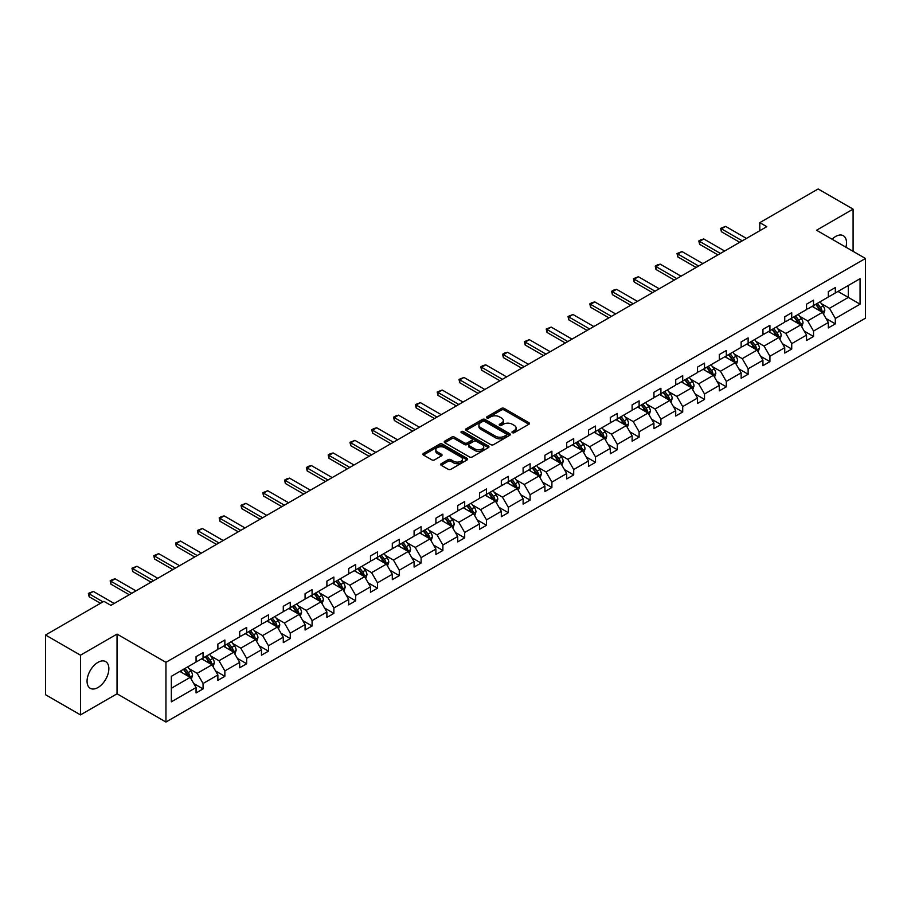 <?xml version="1.0" encoding="UTF-8"?>
<svg xmlns="http://www.w3.org/2000/svg" width="911" height="911" viewBox="0 0 911 911"><rect width="100%" height="100%" fill="white"/><g stroke="black" fill="none" stroke-linecap="round" stroke-linejoin="round"><path stroke-width="1.37" d="M512.392 432.668A1.355 0.786 0 0 0 514.305 432.668L528.881 424.253A1.936 1.116 0 0 0 529.45 423.456A1.936 1.116 0 0 0 528.881 422.67L504.193 408.413A1.936 1.116 0 0 0 501.449 408.413L486.873 416.828A1.355 0.786 0 0 0 486.474 417.386A1.355 0.786 0 0 0 486.873 417.933A1.355 0.786 0 0 0 488.786 417.933L490.676 416.851A6.206 3.587 0 0 1 499.456 416.851L501.517 418.035A6.206 3.587 0 0 1 503.327 420.575A6.206 3.587 0 0 1 501.517 423.103L499.627 424.196A1.355 0.786 0 0 0 499.228 424.742A1.355 0.786 0 0 0 499.627 425.3A1.355 0.786 0 0 0 501.551 425.3L503.43 424.219A6.206 3.587 0 0 1 512.21 424.219L514.271 425.403A6.206 3.587 0 0 1 516.093 427.931A6.206 3.587 0 0 1 514.271 430.47L512.392 431.563A1.355 0.786 0 0 0 511.993 432.11A1.355 0.786 0 0 0 512.392 432.668L512.392 431.563M97.955 687.543A15.419 8.905 120 0 0 108.033 673.958A15.419 8.905 120 0 0 105.665 661.602A15.419 8.905 120 0 0 97.955 662.365A15.419 8.905 120 0 0 87.889 675.951A15.419 8.905 120 0 0 90.246 688.306A15.419 8.905 120 0 0 97.955 687.543M845.92 247.2A15.419 8.905 120 0 0 843.324 235.721A15.419 8.905 120 0 0 835.615 236.484A15.419 8.905 120 0 0 832.073 239.206M441.22 463.699A1.936 1.116 0 0 0 440.651 464.485A1.936 1.116 0 0 0 441.22 465.282L448.155 469.279A1.936 1.116 0 0 0 450.899 469.279L467.081 459.93A1.936 1.116 0 0 0 467.65 459.144A1.936 1.116 0 0 0 467.081 458.347L442.393 444.09A1.936 1.116 0 0 0 439.649 444.09L423.456 453.439A1.936 1.116 0 0 0 422.886 454.236A1.936 1.116 0 0 0 423.456 455.022L431.825 459.85A1.936 1.116 0 0 0 434.57 459.85L441.493 455.853A1.936 1.116 0 0 0 442.063 455.067A1.936 1.116 0 0 0 441.493 454.27L437.348 451.879A5.193 2.995 0 0 1 435.822 449.761A5.193 2.995 0 0 1 439.034 446.982A5.193 2.995 0 0 1 444.682 447.631L460.943 457.026A5.193 2.995 0 0 1 462.458 459.144A5.193 2.995 0 0 1 459.258 461.911A5.193 2.995 0 0 1 453.598 461.262L450.899 459.691A1.936 1.116 0 0 0 448.155 459.691L441.22 463.699L441.22 465.282M117.041 634.09L80.487 655.191L45.55 635.013L45.55 694.729L80.487 714.896L117.041 693.795L165.95 722.036L165.95 662.331L117.041 634.09L117.041 693.795M853.083 251.334L853.083 209.131L816.529 230.232L865.45 258.473L165.95 662.331M853.083 209.131L818.146 188.964L759.797 222.648L759.797 230.722M45.55 635.013L103.9 601.328L110.891 605.36L766.777 226.68L759.797 222.648M490.813 444.648A1.936 1.116 0 0 0 493.557 444.648L509.75 435.299A1.936 1.116 0 0 0 510.319 434.513A1.936 1.116 0 0 0 509.75 433.716L485.051 419.459A1.936 1.116 0 0 0 482.306 419.459L466.125 428.808A1.936 1.116 0 0 0 465.555 429.593A1.936 1.116 0 0 0 466.125 430.391L490.813 444.648M461.934 432.964A1.355 0.786 0 0 1 463.312 433.158L488.387 447.631L472.228 456.958A1.936 1.116 0 0 1 469.484 456.958L444.784 442.712L444.784 441.118A1.936 1.116 0 0 0 444.226 441.915A1.936 1.116 0 0 0 444.784 442.712M444.784 441.118L451.719 437.121A1.936 1.116 0 0 1 454.464 437.121L464.473 442.905A1.936 1.116 0 0 0 467.218 442.905L471.818 440.252A1.936 1.116 0 0 0 472.388 439.455A1.936 1.116 0 0 0 471.818 438.669L461.387 432.645A1.355 0.786 0 0 1 460.989 432.099A1.355 0.786 0 0 1 461.831 431.37A1.355 0.786 0 0 1 463.312 431.541L488.41 446.037A1.936 1.116 0 0 1 488.979 446.823A1.936 1.116 0 0 1 488.41 447.62L488.41 446.037M80.487 655.191L80.487 714.896M171.336 676.326L196.07 662.046L196.07 656.637L203.062 652.606L203.062 658.015L217.877 649.452L217.877 644.054L224.858 640.012L224.858 645.421L239.673 636.869L239.673 631.46L246.665 627.428L246.665 632.838L261.48 624.286L261.48 618.876L268.472 614.845L268.472 620.243L283.287 611.691L283.287 606.293L290.267 602.251L290.267 607.66L305.083 599.108L305.083 593.699L312.074 589.668L312.074 595.077L326.89 586.525L326.89 581.116L333.87 577.073L333.87 582.482L348.685 573.93L348.685 568.521L355.677 564.49L355.677 569.899L370.492 561.347L370.492 555.938L377.484 551.907L377.484 557.304L392.299 548.752L392.299 543.355L399.28 539.312L399.28 544.721L414.095 536.169L414.095 530.76L421.087 526.729L421.087 532.138L435.902 523.586L435.902 518.177L442.883 514.146L442.883 519.543L457.698 510.991L457.698 505.582L464.69 501.551L464.69 506.96L479.505 498.408L479.505 492.999L486.497 488.968L486.497 494.377L501.312 485.814L501.312 480.416L508.292 476.373L508.292 481.782L523.108 473.23L523.108 467.821L530.1 463.79L530.1 469.199L544.915 460.647L544.915 455.238L551.895 451.207L551.895 456.605L566.71 448.053L566.71 442.655L573.702 438.612L573.702 444.021L588.517 435.469L588.517 430.06L595.509 426.029L595.509 431.438L610.313 422.886L610.313 417.477L617.305 413.446L617.305 418.844L632.12 410.292L632.12 404.883L639.112 400.851L639.112 406.26L653.927 397.708L653.927 392.299L660.908 388.268L660.908 393.666L675.723 385.114L675.723 379.716L682.715 375.674L682.715 381.083L697.53 372.531L697.53 367.122L704.522 363.09L704.522 368.5L719.326 359.947L719.326 354.538L726.318 350.507L726.318 355.905L741.133 347.353L741.133 341.944L748.125 337.913L748.125 343.322L762.94 334.77L762.94 329.361L769.92 325.329L769.92 330.739L784.735 322.175L784.735 316.777L791.727 312.735L791.727 318.144L806.542 309.592L806.542 304.183L813.534 300.152L813.534 305.561L828.338 297.009L828.338 291.6L835.33 287.569L835.33 292.966L860.064 278.686L860.064 304.183L835.33 318.474L835.33 323.872L828.338 327.914L828.338 322.505L813.534 331.057L813.534 336.466L806.542 340.498L806.542 335.089L791.727 343.641L791.727 349.05L784.735 353.081L784.735 347.683L769.92 356.235L769.92 361.633L762.94 365.675L762.94 360.266L748.125 368.818L748.125 374.227L741.133 378.259L741.133 372.85L726.318 381.402L726.318 386.811L719.326 390.853L719.326 385.444L704.522 393.996L704.522 399.405L697.53 403.436L697.53 398.027L682.715 406.579L682.715 411.988L675.723 416.02L675.723 410.622L660.908 419.174L660.908 424.572L653.927 428.614L653.927 423.205L639.112 431.757L639.112 437.166L632.12 441.197L632.12 435.788L617.305 444.34L617.305 449.749L610.313 453.78L610.313 448.383L595.509 456.935L595.509 462.344L588.517 466.375L588.517 460.966L573.702 469.518L573.702 474.927L566.71 478.958L566.71 473.549L551.895 482.113L551.895 487.51L544.915 491.553L544.915 486.144L530.1 494.696L530.1 500.105L523.108 504.136L523.108 498.727L508.292 507.279L508.292 512.688L501.312 516.719L501.312 511.322L486.497 519.874L486.497 525.271L479.505 529.314L479.505 523.905L464.69 532.457L464.69 537.866L457.698 541.897L457.698 536.488L442.883 545.04L442.883 550.449L435.902 554.492L435.902 549.082L421.087 557.634L421.087 563.044L414.095 567.075L414.095 561.666L399.28 570.218L399.28 575.627L392.299 579.658L392.299 574.26L377.484 582.812L377.484 588.21L370.492 592.252L370.492 586.843L355.677 595.395L355.677 600.804L348.685 604.836L348.685 599.427L333.87 607.979L333.87 613.388L326.89 617.419L326.89 612.021L312.074 620.573L312.074 625.982L305.083 630.013L305.083 624.604L290.267 633.156L290.267 638.565L283.287 642.597L283.287 637.188L268.472 645.751L268.472 651.149L261.48 655.191L261.48 649.782L246.665 658.334L246.665 663.743L239.673 667.774L239.673 662.365L224.858 670.917L224.858 676.326L217.877 680.358L217.877 674.96L203.062 683.512L203.062 688.91L196.07 692.952L196.07 687.543L171.336 701.823L171.336 676.326M165.95 722.036L865.45 318.19L865.45 258.473M201.661 658.812L212.001 664.791L197.186 673.343L189.101 668.674M197.186 673.343L203.062 683.512M212.001 664.791L217.877 674.96M196.07 660.748L197.186 661.397L203.062 658.015M223.468 646.229L233.808 652.196L218.993 660.748L210.908 656.079M218.993 660.748L224.858 670.917M233.808 652.196L239.673 662.365M217.877 648.165L218.993 648.814L224.858 645.421M245.264 633.646L255.604 639.613L240.789 648.165L232.704 643.496M240.789 648.165L246.665 658.334M255.604 639.613L261.48 649.782M239.673 635.582L240.789 636.22L246.665 632.838M267.071 621.051L277.411 627.03L262.596 635.582L254.511 630.913M262.596 635.582L268.472 645.751M277.411 627.03L283.287 637.188M261.48 622.987L262.596 623.636L268.472 620.243M288.867 608.468L299.218 614.435L284.403 622.987L276.306 618.318M284.403 622.987L290.267 633.156M299.218 614.435L305.083 624.604M283.287 610.404L284.403 611.053L290.267 607.66M310.674 595.885L321.014 601.852L306.198 610.404L298.113 605.735M306.198 610.404L312.074 620.573M321.014 601.852L326.89 612.021M305.083 597.821L306.198 598.459L312.074 595.077M332.481 583.291L342.821 589.258L328.006 597.821L319.92 593.141M328.006 597.821L333.87 607.979M342.821 589.258L348.685 599.427M326.89 585.226L328.006 585.875L333.87 582.482M354.277 570.707L364.616 576.674L349.801 585.226L341.716 580.558M349.801 585.226L355.677 595.395M364.616 576.674L370.492 586.843M348.685 572.643L349.801 573.281L355.677 569.899M376.084 558.113L386.423 564.091L371.608 572.643L363.523 567.974M371.608 572.643L377.484 582.812M386.423 564.091L392.299 574.26M370.492 560.049L371.608 560.698L377.484 557.304M397.879 545.53L408.23 551.497L393.415 560.049L385.319 555.38M393.415 560.049L399.28 570.218M408.23 551.497L414.095 561.666M392.299 547.465L393.415 548.115L399.28 544.721M419.686 532.946L430.026 538.913L415.211 547.465L407.126 542.797M415.211 547.465L421.087 557.634M430.026 538.913L435.902 549.082M414.095 534.882L415.211 535.52L421.087 532.138M441.493 520.352L451.833 526.33L437.018 534.882L428.933 530.213M437.018 534.882L442.883 545.04M451.833 526.33L457.698 536.488M435.902 522.288L437.018 522.937L442.883 519.543M463.289 507.769L473.629 513.736L458.814 522.288L450.729 517.619M458.814 522.288L464.69 532.457M473.629 513.736L479.505 523.905M457.698 509.704L458.814 510.354L464.69 506.96M485.096 495.174L495.436 501.152L480.621 509.704L472.536 505.036M480.621 509.704L486.497 519.874M495.436 501.152L501.312 511.322M479.505 497.11L480.621 497.759L486.497 494.377M506.892 482.591L517.243 488.558L502.428 497.121L494.331 492.441M502.428 497.121L508.292 507.279M517.243 488.558L523.108 498.727M501.312 484.527L502.428 485.176L508.292 481.782M528.699 470.008L539.039 475.975L524.224 484.527L516.138 479.858M524.224 484.527L530.1 494.696M539.039 475.975L544.915 486.144M523.108 471.944L524.224 472.581L530.1 469.199M550.506 457.413L560.846 463.392L546.031 471.944L537.945 467.275M546.031 471.944L551.895 482.113M560.846 463.392L566.71 473.549M544.915 459.349L546.031 459.998L551.895 456.605M572.302 444.83L582.641 450.797L567.826 459.349L559.741 454.68M567.826 459.349L573.702 469.518M582.641 450.797L588.517 460.966M566.71 446.766L567.826 447.415L573.702 444.021M594.109 432.247L604.448 438.214L589.633 446.766L581.548 442.097M589.633 446.766L595.509 456.935M604.448 438.214L610.313 448.383M588.517 434.183L589.633 434.82L595.509 431.438M615.904 419.652L626.256 425.619L611.44 434.183L603.344 429.502M611.44 434.183L617.305 444.34M626.256 425.619L632.12 435.788M610.313 421.588L611.44 422.237L617.305 418.844M637.711 407.069L648.051 413.036L633.236 421.588L625.151 416.919M633.236 421.588L639.112 431.757M648.051 413.036L653.927 423.205M632.12 409.005L633.236 409.643L639.112 406.26M659.518 394.474L669.858 400.453L655.043 409.005L646.958 404.336M655.043 409.005L660.908 419.174M669.858 400.453L675.723 410.622M653.927 396.41L655.043 397.059L660.908 393.666M681.314 381.891L691.654 387.858L676.839 396.41L668.754 391.741M676.839 396.41L682.715 406.579M691.654 387.858L697.53 398.027M675.723 383.827L676.839 384.476L682.715 381.083M703.121 369.308L713.461 375.275L698.646 383.827L690.561 379.158M698.646 383.827L704.522 393.996M713.461 375.275L719.326 385.444M697.53 371.244L698.646 371.882L704.522 368.5M724.917 356.713L735.268 362.692L720.453 371.244L712.356 366.575M720.453 371.244L726.318 381.402M735.268 362.692L741.133 372.85M719.326 358.649L720.453 359.298L726.318 355.905M746.724 344.13L757.064 350.097L742.249 358.649L734.164 353.98M742.249 358.649L748.125 368.818M757.064 350.097L762.94 360.266M741.133 346.066L742.249 346.715L748.125 343.322M768.531 331.536L778.871 337.514L764.056 346.066L755.971 341.397M764.056 346.066L769.92 356.235M778.871 337.514L784.735 347.683M762.94 333.472L764.056 334.121L769.92 330.739M790.327 318.952L800.667 324.92L785.851 333.483L777.766 328.803M785.851 333.483L791.727 343.641M800.667 324.92L806.542 335.089M784.735 320.888L785.851 321.537L791.727 318.144M812.134 306.369L822.474 312.336L807.658 320.888L799.573 316.219M807.658 320.888L813.534 331.057M822.474 312.336L828.338 322.505M806.542 308.305L807.658 308.943L813.534 305.561M837.983 291.44L848.335 297.407L829.465 308.305L821.369 303.636M829.465 308.305L835.33 318.474M860.064 304.183L848.335 297.407L848.335 285.462L860.064 278.686M828.338 295.711L829.465 296.36L835.33 292.966M171.336 688.272L190.205 677.374L179.854 671.407M190.205 677.374L196.07 687.543M826.038 318.508L835.33 323.872M804.231 331.103L813.534 336.466M782.435 343.686L791.727 349.05M760.628 356.269L769.92 361.633M738.832 368.864L748.125 374.227M717.025 381.447L726.318 386.811M695.218 394.03L704.522 399.405M673.423 406.625L682.715 411.988M651.616 419.208L660.908 424.572M629.82 431.803L639.112 437.166M608.013 444.386L617.305 449.749M586.206 456.969L595.509 462.344M564.41 469.564L573.702 474.927M542.603 482.147L551.895 487.51M520.807 494.73L530.1 500.105M499 507.325L508.292 512.688M477.193 519.908L486.497 525.271M455.398 532.502L464.69 537.866M433.59 545.085L442.883 550.449M411.795 557.669L421.087 563.044M389.988 570.263L399.28 575.627M368.181 582.846L377.484 588.21M346.385 595.441L355.677 600.804M324.578 608.024L333.87 613.388M302.782 620.607L312.074 625.982M280.975 633.202L290.267 638.565M259.168 645.785L268.472 651.149M237.372 658.368L246.665 663.743M215.565 670.963L224.858 676.326M193.77 683.546L203.062 688.91M512.927 432.862L514.271 432.087A6.206 3.587 0 0 0 516.093 429.548L516.093 427.931M503.327 420.575L503.327 422.18A6.206 3.587 0 0 1 501.517 424.72L500.173 425.494M528.858 424.264L504.193 410.03A1.936 1.116 0 0 0 501.449 410.03L487.408 418.126M509.716 435.321L485.051 421.076A1.936 1.116 0 0 0 482.306 421.076L466.147 430.402L466.125 428.808M506.311 435.059A1.355 0.786 0 0 0 506.71 434.513A1.355 0.786 0 0 0 506.311 433.955L484.641 421.44A1.355 0.786 0 0 0 482.716 421.44L480.735 422.59A6.206 3.587 0 0 0 478.913 425.118A6.206 3.587 0 0 0 480.735 427.658L495.55 436.21A6.206 3.587 0 0 0 504.33 436.21L506.311 435.059L506.311 436.676A1.355 0.786 0 0 0 506.71 436.118L506.71 434.513M478.913 425.118L478.913 426.735A6.206 3.587 0 0 0 480.735 429.275L480.735 427.658M506.311 436.676L504.33 437.827A6.206 3.587 0 0 1 495.55 437.827L480.735 429.275M444.819 442.723L451.719 438.738L451.719 437.121M472.388 439.455L472.388 441.072A1.936 1.116 0 0 1 471.818 441.869L467.218 444.522A1.936 1.116 0 0 1 464.473 444.522L454.464 438.738A1.936 1.116 0 0 0 451.719 438.738M474.87 448.907A5.193 2.995 0 0 0 480.518 449.556A5.193 2.995 0 0 0 483.73 446.789A5.193 2.995 0 0 0 482.204 444.67L476.476 441.357A1.936 1.116 0 0 0 473.731 441.357L469.142 444.01A1.936 1.116 0 0 0 468.573 444.807A1.936 1.116 0 0 0 469.142 445.593L474.87 448.907L474.87 450.512A5.193 2.995 0 0 0 480.518 451.173A5.193 2.995 0 0 0 483.73 448.394L483.73 446.789M468.573 444.807L468.573 446.424A1.936 1.116 0 0 0 469.142 447.21L469.142 445.593M474.87 450.512L469.142 447.21M462.458 459.144L462.458 460.75A5.193 2.995 0 0 1 459.258 463.528A5.193 2.995 0 0 1 453.598 462.879L450.899 461.308A1.936 1.116 0 0 0 448.155 461.308L441.243 465.293M435.822 449.761L435.822 451.366A5.193 2.995 0 0 0 437.348 453.484L437.348 451.879M441.493 454.27L441.493 455.853L437.348 453.484M467.081 458.347L467.081 459.93L442.393 445.707A1.936 1.116 0 0 0 439.649 445.707L423.478 455.033M823.533 314.181L824.819 310.469A5.238 3.029 -120 0 0 823.145 306.005L820.014 301.814M814.388 307.667L813.022 305.845M821.699 311.892L821.995 310.685A5.238 3.029 -120 0 0 820.492 307.542L817.361 303.352M816.04 304.103L819.501 308.715A2.665 1.537 60 0 1 819.98 309.524L821.995 310.685M815.675 304.32L818.818 308.51A5.238 3.029 60 0 1 820.128 310.981M742.249 240.846L721.398 228.809L721.398 231.713L720.635 228.365L725.589 226.383L746.439 238.42M739.732 242.303L721.398 231.713M725.589 226.383L721.398 228.809L720.635 228.365M801.737 326.764L803.024 323.052A5.238 3.029 -120 0 0 801.35 318.588L798.207 314.409M792.581 320.251L791.226 318.44M799.904 324.475L800.188 323.28A5.238 3.029 -120 0 0 798.696 320.125L795.554 315.935M794.244 316.698L797.694 321.298A2.665 1.537 60 0 1 798.184 322.118L800.188 323.28M793.88 316.903L797.011 321.093A5.238 3.029 60 0 1 798.321 323.564M779.93 339.347L781.217 335.635A5.238 3.029 -120 0 0 779.543 331.183L776.411 326.992M770.774 332.845L769.419 331.023M778.096 337.07L778.393 335.863A5.238 3.029 -120 0 0 776.889 332.709L773.746 328.529M772.437 329.281L775.887 333.893A2.665 1.537 60 0 1 776.377 334.701L778.393 335.863M772.072 329.497L775.215 333.677A5.238 3.029 60 0 1 776.514 336.159M720.453 253.429L699.602 241.392L699.602 244.296L698.828 240.948L700.923 239.741L703.793 238.978L724.644 251.015M717.936 254.886L699.602 244.296M703.793 238.978L699.602 241.392L698.828 240.948M698.646 266.023L677.795 253.987L677.795 256.891L677.021 253.543L681.986 251.561L702.837 263.598M696.129 267.47L677.795 256.891M681.986 251.561L677.795 253.987L677.021 253.543M758.134 351.942L759.41 348.23A5.238 3.029 -120 0 0 757.747 343.766L754.604 339.575M748.979 345.428L747.612 343.618M756.289 349.653L756.585 348.446A5.238 3.029 -120 0 0 755.082 345.303L751.951 341.113M750.641 341.864L754.092 346.476A2.665 1.537 60 0 1 754.57 347.285L756.585 348.446M750.277 342.08L753.408 346.271A5.238 3.029 60 0 1 754.718 348.742M676.839 278.607L655.988 266.57L655.988 269.474L655.225 266.126L657.321 264.919L660.19 264.144L681.041 276.192M674.334 280.064L655.988 269.474M660.19 264.144L655.988 266.57L655.225 266.126M736.327 364.525L737.614 360.813A5.238 3.029 -120 0 0 735.94 356.349L732.797 352.17M727.172 358.012L725.816 356.201M734.494 362.236L734.778 361.041A5.238 3.029 -120 0 0 733.287 357.886L730.144 353.696M728.834 354.459L732.285 359.071A2.665 1.537 60 0 1 732.774 359.879L734.778 361.041M728.47 354.664L731.613 358.854A5.238 3.029 60 0 1 732.911 361.325M655.043 291.201L634.193 279.153L634.193 282.057L633.418 278.709L638.383 276.739L659.234 288.776M652.527 292.647L634.193 282.057M638.383 276.739L634.193 279.153L633.418 278.709M714.52 377.12L715.807 373.408A5.238 3.029 -120 0 0 714.133 368.944L711.001 364.753M705.376 370.606L704.009 368.784M712.687 374.831L712.983 373.624A5.238 3.029 -120 0 0 711.48 370.481L708.348 366.29M707.027 367.042L710.489 371.654A2.665 1.537 60 0 1 710.967 372.462L712.983 373.624M706.663 367.258L709.806 371.449A5.238 3.029 60 0 1 711.115 373.92M633.236 303.784L612.386 291.748L612.386 294.652L611.623 291.304L613.718 290.085L616.576 289.322L637.427 301.359M630.719 305.231L612.386 294.652M616.576 289.322L612.386 291.748L611.623 291.304M692.724 389.703L694.011 385.991A5.238 3.029 -120 0 0 692.337 381.527L689.194 377.336M683.569 383.189L682.214 381.379M690.891 387.414L691.176 386.218A5.238 3.029 -120 0 0 689.684 383.064L686.541 378.874M685.231 379.636L688.682 384.237A2.665 1.537 60 0 1 689.172 385.057L691.176 386.218M684.867 379.841L687.999 384.032A5.238 3.029 60 0 1 689.308 386.503M611.44 316.368L590.59 304.331L590.59 307.235L589.816 303.887L591.911 302.68L594.781 301.917L615.631 313.953M608.924 317.825L590.59 307.235M594.781 301.917L590.59 304.331L589.816 303.887M670.917 402.286L672.204 398.574A5.238 3.029 -120 0 0 670.53 394.121L667.399 389.931M661.762 395.784L660.407 393.962M669.084 400.009L669.38 398.802A5.238 3.029 -120 0 0 667.877 395.647L664.734 391.457M663.424 392.22L666.875 396.832A2.665 1.537 60 0 1 667.364 397.64L669.38 398.802M663.06 392.425L666.203 396.615A5.238 3.029 60 0 1 667.501 399.098M589.633 328.962L568.783 316.914L568.783 319.829L568.009 316.481L572.973 314.5L593.824 326.537M587.117 330.408L568.783 319.829M572.973 314.5L568.783 316.914L568.009 316.481M649.122 414.881L650.397 411.168A5.238 3.029 -120 0 0 648.734 406.705L645.592 402.514M639.966 408.367L638.6 406.545M647.277 412.592L647.573 411.385A5.238 3.029 -120 0 0 646.07 408.242L642.938 404.051M641.629 404.803L645.079 409.415A2.665 1.537 60 0 1 645.557 410.223L647.573 411.385M641.264 405.019L644.396 409.21A5.238 3.029 60 0 1 645.705 411.681M567.826 341.545L546.976 329.509L546.976 332.413L546.213 329.065L551.178 327.083L572.028 339.12M565.321 343.003L546.976 332.413M551.178 327.083L546.976 329.509L546.213 329.065M627.315 427.464L628.601 423.752A5.238 3.029 -120 0 0 626.927 419.288L623.784 415.109M618.159 420.95L616.804 419.14M625.481 425.175L625.766 423.979A5.238 3.029 -120 0 0 624.274 420.825L621.131 416.634M619.822 417.397L623.272 422.009A2.665 1.537 60 0 1 623.762 422.818L625.766 423.979M619.457 417.602L622.6 421.793A5.238 3.029 60 0 1 623.898 424.264M546.031 354.128L525.18 342.092L525.18 344.996L524.406 341.648L529.371 339.678L550.221 351.714M543.514 355.586L525.18 344.996M529.371 339.678L525.18 342.092L524.406 341.648M605.508 440.047L606.794 436.335A5.238 3.029 -120 0 0 605.12 431.882L601.989 427.692M596.363 433.545L594.997 431.723M603.674 437.77L603.97 436.563A5.238 3.029 -120 0 0 602.467 433.408L599.336 429.229M598.015 429.981L601.476 434.593A2.665 1.537 60 0 1 601.955 435.401L603.97 436.563M597.65 430.197L600.793 434.376A5.238 3.029 60 0 1 602.103 436.859M524.224 366.723L503.373 354.686L503.373 357.59L502.61 354.242L504.705 353.024L507.564 352.261L528.414 364.298M521.707 368.169L503.373 357.59M507.564 352.261L503.373 354.686L502.61 354.242M583.712 452.642L584.999 448.929A5.238 3.029 -120 0 0 583.325 444.466L580.182 440.275M574.556 446.128L573.201 444.317M581.878 450.353L582.163 449.146A5.238 3.029 -120 0 0 580.671 446.003L577.528 441.812M576.219 442.575L579.669 447.176A2.665 1.537 60 0 1 580.159 447.984L582.163 449.146M575.854 442.78L578.986 446.971A5.238 3.029 60 0 1 580.296 449.442M502.428 379.306L481.577 367.27L481.577 370.173L480.803 366.826L482.898 365.618L485.768 364.844L506.618 376.892M499.911 380.764L481.577 370.173M485.768 364.844L481.577 367.27L480.803 366.826M561.905 465.225L563.192 461.513A5.238 3.029 -120 0 0 561.518 457.06L558.386 452.869M552.749 458.723L551.394 456.901M560.071 462.936L560.367 461.74A5.238 3.029 -120 0 0 558.864 458.586L555.721 454.395M554.412 455.158L557.862 459.77A2.665 1.537 60 0 1 558.352 460.579L560.367 461.74M554.047 455.363L557.19 459.554A5.238 3.029 60 0 1 558.489 462.025M480.621 391.901L459.77 379.853L459.77 382.757L458.996 379.409L463.961 377.439L484.811 389.475M478.104 393.347L459.77 382.757M463.961 377.439L459.77 379.853L458.996 379.409M540.109 477.82L541.385 474.107A5.238 3.029 -120 0 0 539.722 469.643L536.579 465.453M530.954 471.306L529.587 469.484M538.264 475.531L538.56 474.324A5.238 3.029 -120 0 0 537.057 471.181L533.926 466.99M532.616 467.742L536.067 472.353A2.665 1.537 60 0 1 536.545 473.162L538.56 474.324M532.252 467.958L535.383 472.149A5.238 3.029 60 0 1 536.693 474.62M458.814 404.484L437.963 392.447L437.963 395.351L437.2 392.003L442.165 390.022L463.016 402.058M456.309 405.942L437.963 395.351M442.165 390.022L437.963 392.447L437.2 392.003M518.302 490.403L519.589 486.69A5.238 3.029 -120 0 0 517.915 482.226L514.772 478.047M509.147 483.889L507.791 482.078M516.469 488.114L516.753 486.918A5.238 3.029 -120 0 0 515.262 483.764L512.119 479.573M510.809 480.336L514.26 484.937A2.665 1.537 60 0 1 514.749 485.757L516.753 486.918M510.445 480.541L513.588 484.732A5.238 3.029 60 0 1 514.886 487.203M437.018 417.067L416.168 405.031L416.168 407.934L415.393 404.586L420.358 402.616L441.209 414.653M434.501 418.525L416.168 407.934M420.358 402.616L416.168 405.031L415.393 404.586M496.495 502.986L497.782 499.274A5.238 3.029 -120 0 0 496.108 494.821L492.976 490.63M487.351 496.484L485.984 494.662M494.662 500.708L494.958 499.501A5.238 3.029 -120 0 0 493.455 496.347L490.323 492.168M489.002 492.919L492.464 497.531A2.665 1.537 60 0 1 492.942 498.34L494.958 499.501M488.638 493.136L491.781 497.315A5.238 3.029 60 0 1 493.09 499.797M415.211 429.662L394.361 417.625L394.361 420.529L393.598 417.181L395.693 415.963L398.551 415.2L419.402 427.236M412.694 431.108L394.361 420.529M398.551 415.2L394.361 417.625L393.598 417.181M474.699 515.58L475.986 511.868A5.238 3.029 -120 0 0 474.312 507.404L471.169 503.214M465.544 509.067L464.189 507.256M472.866 513.292L473.151 512.084A5.238 3.029 -120 0 0 471.659 508.942L468.516 504.751M467.206 505.503L470.657 510.114A2.665 1.537 60 0 1 471.146 510.923L473.151 512.084M466.842 505.719L469.974 509.909A5.238 3.029 60 0 1 471.283 512.381M393.415 442.245L372.565 430.208L372.565 433.112L371.79 429.764L373.886 428.557L376.755 427.783L397.606 439.831M390.899 443.703L372.565 433.112M376.755 427.783L372.565 430.208L371.79 429.764M452.892 528.164L454.179 524.451A5.238 3.029 -120 0 0 452.505 519.987L449.374 515.808M443.737 521.65L442.382 519.839M451.059 525.875L451.355 524.679A5.238 3.029 -120 0 0 449.852 521.525L446.709 517.334M445.399 518.097L448.85 522.709A2.665 1.537 60 0 1 449.339 523.518L451.355 524.679M445.035 518.302L448.178 522.493A5.238 3.029 60 0 1 449.476 524.964M371.608 454.84L350.758 442.792L350.758 445.695L349.983 442.347L354.948 440.377L375.799 452.414M369.092 456.286L350.758 445.695M354.948 440.377L350.758 442.792L349.983 442.347M431.097 540.758L432.372 537.046A5.238 3.029 -120 0 0 430.709 532.582L427.566 528.391M421.941 534.245L420.575 532.423M429.252 538.469L429.548 537.262A5.238 3.029 -120 0 0 428.045 534.119L424.913 529.929M423.604 530.68L427.054 535.292A2.665 1.537 60 0 1 427.532 536.101L429.548 537.262M423.239 530.897L426.371 535.087A5.238 3.029 60 0 1 427.68 537.558M349.801 467.423L328.951 455.386L328.951 458.29L328.188 454.942L330.283 453.724L333.153 452.961L354.003 464.997M347.296 468.869L328.951 458.29M333.153 452.961L328.951 455.386L328.188 454.942M409.29 553.341L410.576 549.629A5.238 3.029 -120 0 0 408.902 545.165L405.759 540.975M400.134 546.828L398.779 545.017M407.456 551.053L407.741 549.857A5.238 3.029 -120 0 0 406.249 546.702L403.106 542.512M401.797 543.275L405.247 547.875A2.665 1.537 60 0 1 405.737 548.695L407.741 549.857M401.432 543.48L404.575 547.67A5.238 3.029 60 0 1 405.873 550.142M328.006 480.006L307.155 467.969L307.155 470.873L306.381 467.525L308.476 466.318L311.346 465.555L332.196 477.592M325.489 481.464L307.155 470.873M311.346 465.555L307.155 467.969L306.381 467.525M387.482 565.925L388.769 562.212A5.238 3.029 -120 0 0 387.095 557.76L383.964 553.569M378.338 559.422L376.972 557.6M385.649 563.647L385.945 562.44A5.238 3.029 -120 0 0 384.442 559.286L381.31 555.095M379.989 555.858L383.451 560.47A2.665 1.537 60 0 1 383.93 561.278L385.945 562.44M379.625 556.063L382.768 560.254A5.238 3.029 60 0 1 384.078 562.725M306.198 492.6L285.348 480.552L285.348 483.468L284.585 480.12L286.68 478.901L289.539 478.138L310.389 490.175M303.682 494.047L285.348 483.468M289.539 478.138L285.348 480.552L284.585 480.12M365.687 578.519L366.974 574.807A5.238 3.029 -120 0 0 365.3 570.343L362.157 566.152M356.531 572.006L355.176 570.184M363.853 576.23L364.138 575.023A5.238 3.029 -120 0 0 362.646 571.88L359.503 567.69M358.194 568.441L361.644 573.053A2.665 1.537 60 0 1 362.134 573.862L364.138 575.023M357.829 568.658L360.961 572.848A5.238 3.029 60 0 1 362.271 575.319M284.403 505.184L263.552 493.147L263.552 496.051L262.778 492.703L267.743 490.722L288.593 502.758M281.886 506.641L263.552 496.051M267.743 490.722L263.552 493.147L262.778 492.703M343.88 591.102L345.167 587.39A5.238 3.029 -120 0 0 343.493 582.926L340.361 578.747M334.724 584.589L333.369 582.778M342.046 588.813L342.342 587.618A5.238 3.029 -120 0 0 340.839 584.463L337.696 580.273M336.387 581.036L339.837 585.648A2.665 1.537 60 0 1 340.327 586.456L342.342 587.618M336.022 581.241L339.165 585.431A5.238 3.029 60 0 1 340.463 587.902M262.596 517.767L241.745 505.73L241.745 508.634L240.971 505.286L245.936 503.316L266.786 515.353M260.079 519.224L241.745 508.634M245.936 503.316L241.745 505.73L240.971 505.286M322.084 603.686L323.359 599.973A5.238 3.029 -120 0 0 321.697 595.521L318.554 591.33M312.928 597.183L311.562 595.361M320.239 601.408L320.535 600.201A5.238 3.029 -120 0 0 319.032 597.047L315.901 592.867M314.591 593.619L318.041 598.231A2.665 1.537 60 0 1 318.52 599.039L320.535 600.201M314.227 593.835L317.358 598.015A5.238 3.029 60 0 1 318.668 600.497M240.789 530.361L219.938 518.325L219.938 521.229L219.175 517.881L221.271 516.662L224.14 515.899L244.991 527.936M238.283 531.808L219.938 521.229M224.14 515.899L219.938 518.325L219.175 517.881M300.277 616.28L301.564 612.568A5.238 3.029 -120 0 0 299.89 608.104L296.747 603.913M291.121 609.766L289.766 607.956M298.444 613.991L298.728 612.784A5.238 3.029 -120 0 0 297.237 609.641L294.094 605.451M292.784 606.214L296.234 610.814A2.665 1.537 60 0 1 296.724 611.623L298.728 612.784M292.42 606.419L295.563 610.609A5.238 3.029 60 0 1 296.861 613.08M218.993 542.945L198.142 530.908L198.142 533.812L197.368 530.464L202.333 528.482L223.184 540.53M216.476 544.402L198.142 533.812M202.333 528.482L198.142 530.908L197.368 530.464M278.47 628.863L279.757 625.151A5.238 3.029 -120 0 0 278.083 620.698L274.951 616.508M269.326 622.361L267.959 620.539M276.637 626.574L276.933 625.379A5.238 3.029 -120 0 0 275.429 622.224L272.298 618.034M270.977 618.797L274.439 623.409A2.665 1.537 60 0 1 274.917 624.217L276.933 625.379M270.613 619.002L273.755 623.192A5.238 3.029 60 0 1 275.065 625.663M197.186 555.539L176.335 543.491L176.335 546.395L175.572 543.047L180.526 541.077L201.377 553.114M194.669 556.985L176.335 546.395M180.526 541.077L176.335 543.491L175.572 543.047M256.674 641.458L257.961 637.746A5.238 3.029 -120 0 0 256.287 633.282L253.144 629.091M247.519 634.944L246.164 633.122M254.841 639.169L255.126 637.962A5.238 3.029 -120 0 0 253.634 634.819L250.491 630.628M249.181 631.38L252.632 635.992A2.665 1.537 60 0 1 253.121 636.8L255.126 637.962M248.817 631.596L251.948 635.787A5.238 3.029 60 0 1 253.258 638.258M175.39 568.122L154.54 556.086L154.54 558.99L153.765 555.642L158.73 553.66L179.581 565.697M172.874 569.58L154.54 558.99M158.73 553.66L154.54 556.086L153.765 555.642M234.867 654.041L236.154 650.329A5.238 3.029 -120 0 0 234.48 645.865L231.348 641.686M225.712 647.527L224.357 645.717M233.034 651.752L233.33 650.556A5.238 3.029 -120 0 0 231.827 647.402L228.684 643.212M227.374 643.975L230.825 648.575A2.665 1.537 60 0 1 231.314 649.395L233.33 650.556M227.01 644.179L230.153 648.37A5.238 3.029 60 0 1 231.451 650.841M153.583 580.706L132.733 568.669L132.733 571.573L131.958 568.225L136.923 566.255L157.774 578.291M151.067 582.163L132.733 571.573M136.923 566.255L132.733 568.669L131.958 568.225M213.072 666.624L214.347 662.912A5.238 3.029 -120 0 0 212.684 658.459L209.541 654.269M203.916 660.122L202.549 658.3M211.227 664.347L211.523 663.14A5.238 3.029 -120 0 0 210.02 659.985L206.888 655.806M205.579 656.558L209.029 661.17A2.665 1.537 60 0 1 209.507 661.978L211.523 663.14M205.214 656.774L208.346 660.953A5.238 3.029 60 0 1 209.655 663.436M131.776 593.3L110.926 581.264L110.926 584.167L110.163 580.819L112.258 579.601L115.128 578.838L135.978 590.875M129.271 594.746L110.926 584.167M115.128 578.838L110.926 581.264L110.163 580.819M191.264 679.219L192.551 675.506A5.238 3.029 -120 0 0 190.877 671.043L187.734 666.852M182.109 672.705L180.754 670.895M189.431 676.93L189.716 675.723A5.238 3.029 -120 0 0 188.224 672.58L185.081 668.389M183.771 669.141L187.222 673.753A2.665 1.537 60 0 1 187.712 674.561L189.716 675.723M183.407 669.357L186.55 673.548A5.238 3.029 60 0 1 187.848 676.019M102.989 601.852L89.13 593.847L89.13 596.751L88.356 593.403L93.321 591.421L114.171 603.469M100.472 603.298L89.13 596.751M93.321 591.421L89.13 593.847L88.356 593.403M514.271 432.087L514.271 430.47M499.627 425.3L499.627 424.196M501.517 424.72L501.517 423.103M486.873 417.933L486.873 416.828M501.449 410.03L501.449 408.413M504.193 410.03L504.193 408.413M528.881 424.253L528.881 422.67M482.306 421.076L482.306 419.459M485.051 421.076L485.051 419.459M509.75 435.299L509.75 433.716M495.55 437.827L495.55 436.21M504.33 437.827L504.33 436.21M454.464 438.738L454.464 437.121M464.473 444.522L464.473 442.905M467.218 444.522L467.218 442.905M471.818 441.869L471.818 440.252M463.312 433.158L463.312 431.541M448.155 461.308L448.155 459.691M450.899 461.308L450.899 459.691M453.598 462.879L453.598 461.262M423.456 455.022L423.456 453.439M439.649 445.707L439.649 444.09M442.393 445.707L442.393 444.09M822.098 312.12L824.785 310.571M820.492 307.542L823.145 306.005M817.326 309.364L818.818 308.51M800.291 324.703L802.99 323.154M798.696 320.125L801.35 318.588M795.531 321.959L797.011 321.093M778.495 337.298L781.183 335.738M776.889 332.709L779.543 331.183M773.724 334.542L775.215 333.677M756.688 349.881L759.375 348.332M755.082 345.303L757.747 343.766M751.917 347.125L753.408 346.271M734.881 362.464L737.58 360.915M733.287 357.886L735.94 356.349M730.121 359.72L731.613 358.854M713.085 375.059L715.773 373.499M711.48 370.481L714.133 368.944M708.314 372.303L709.806 371.449M691.278 387.642L693.977 386.093M689.684 383.064L692.337 381.527M686.518 384.886L687.999 384.032M669.483 400.236L672.17 398.676M667.877 395.647L670.53 394.121M664.711 397.481L666.203 396.615M647.675 412.82L650.363 411.271M646.07 408.242L648.734 406.705M642.904 410.064L644.396 409.21M625.868 425.403L628.567 423.854M624.274 420.825L626.927 419.288M621.108 422.658L622.6 421.793M604.073 437.997L606.76 436.437M602.467 433.408L605.12 431.882M599.301 435.242L600.793 434.376M582.266 450.581L584.964 449.032M580.671 446.003L583.325 444.466M577.506 447.825L578.986 446.971M560.47 463.175L563.157 461.615M558.864 458.586L561.518 457.06M555.699 460.419L557.19 459.554M538.663 475.758L541.35 474.21M537.057 471.181L539.722 469.643M533.892 473.003L535.383 472.149M516.856 488.342L519.555 486.793M515.262 483.764L517.915 482.226M512.096 485.597L513.588 484.732M495.06 500.936L497.748 499.376M493.455 496.347L496.108 494.821M490.289 498.18L491.781 497.315M473.253 513.519L475.952 511.971M471.659 508.942L474.312 507.404M468.493 510.764L469.974 509.909M451.457 526.102L454.145 524.554M449.852 521.525L452.505 519.987M446.686 523.358L448.178 522.493M429.65 538.697L432.338 537.137M428.045 534.119L430.709 532.582M424.879 535.941L426.371 535.087M407.855 551.28L410.542 549.732M406.249 546.702L408.902 545.165M403.083 548.524L404.575 547.67M386.048 563.875L388.735 562.315M384.442 559.286L387.095 557.76M381.276 561.119L382.768 560.254M364.241 576.458L366.939 574.909M362.646 571.88L365.3 570.343M359.481 573.702L360.961 572.848M342.445 589.041L345.132 587.493M340.839 584.463L343.493 582.926M337.674 586.297L339.165 585.431M320.638 601.636L323.325 600.076M319.032 597.047L321.697 595.521M315.866 598.88L317.358 598.015M298.842 614.219L301.53 612.67M297.237 609.641L299.89 608.104M294.071 611.463L295.563 610.609M277.035 626.814L279.723 625.253M275.429 622.224L278.083 620.698M272.264 624.058L273.755 623.192M255.228 639.397L257.927 637.837M253.634 634.819L256.287 633.282M250.468 636.641L251.948 635.787M233.432 651.98L236.12 650.431M231.827 647.402L234.48 645.865M228.661 649.236L230.153 648.37M211.625 664.574L214.313 663.014M210.02 659.985L212.684 658.459M206.854 661.819L208.346 660.953M189.83 677.158L192.517 675.609M188.224 672.58L190.877 671.043M185.058 674.402L186.55 673.548"/></g></svg>
